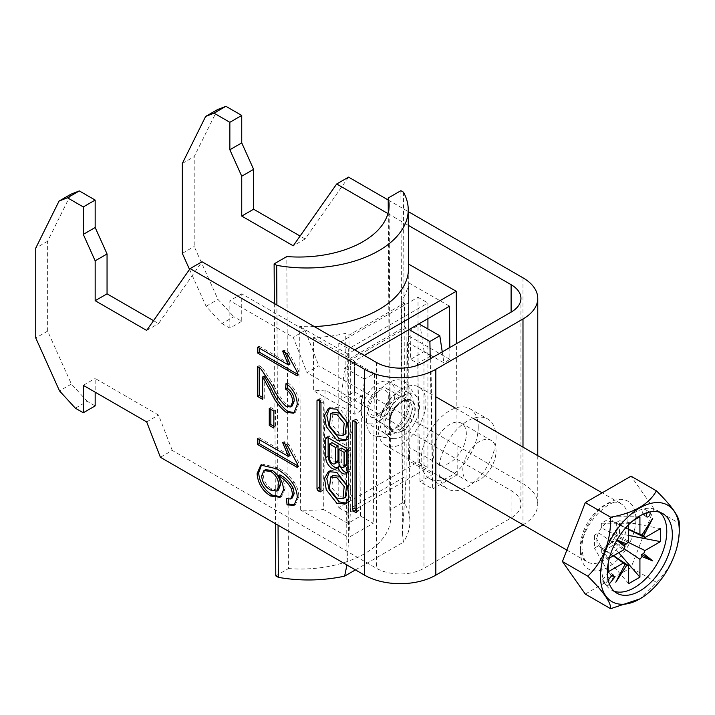 <?xml version="1.0" encoding="UTF-8"?>
<svg xmlns="http://www.w3.org/2000/svg" width="715" height="715" viewBox="0 0 715 715"><rect width="100%" height="100%" fill="white"/><g stroke="black" fill="none" stroke-linecap="round" stroke-linejoin="round"><path stroke-width="0.54" stroke-dasharray="3.58 2.68" d="M346.355 503.172L347.615 502.627L351.44 495.888L349.76 484.484L339.187 471.006L330.75 470.255L329.642 471.078M333.038 475.6L331.796 487.675L339.187 496.684L345.336 497.283M345.336 434.094L339.187 433.496L331.796 424.478L333.038 412.403M329.642 407.89L330.75 407.058L339.187 407.809L349.76 421.296L351.44 432.691L347.615 439.439L346.355 439.984M478.228 427.168A40.335 23.291 -60 0 1 460.621 467.762A40.335 23.291 -60 0 1 429.536 478.567A40.335 23.291 -60 0 1 421.18 460.102A40.335 23.291 -60 0 1 438.787 419.508A40.335 23.291 -60 0 1 469.871 408.703A40.335 23.291 -60 0 1 478.228 427.168M496.049 437.464A40.335 23.291 -60 0 1 478.442 478.058A40.335 23.291 -60 0 1 447.367 488.863A40.335 23.291 -60 0 1 439.01 470.399A40.335 23.291 -60 0 1 456.617 429.804A40.335 23.291 -60 0 1 487.701 418.999A40.335 23.291 -60 0 1 496.049 437.464M462.775 470.399A23.532 13.585 -60 0 1 473.044 446.714A23.532 13.585 -60 0 1 491.178 440.413A23.532 13.585 -60 0 1 496.049 451.183A23.532 13.585 -60 0 1 485.78 474.867A23.532 13.585 -60 0 1 467.655 481.168A23.532 13.585 -60 0 1 462.775 470.399M433.067 453.247A23.532 13.585 -60 0 1 443.336 429.563A23.532 13.585 -60 0 1 461.47 423.262A23.532 13.585 -60 0 1 466.341 434.032A23.532 13.585 -60 0 1 456.072 457.707A23.532 13.585 -60 0 1 437.938 464.017A23.532 13.585 -60 0 1 433.067 453.247M160.392 457.278L172.27 450.414L376.421 568.282A33.614 19.403 0 0 0 423.959 568.282L511.109 517.964A33.614 19.403 180 0 0 520.949 504.245A33.614 19.403 180 0 0 511.109 490.526L306.958 372.658L318.836 365.794L522.987 483.662A50.416 29.109 180 0 1 537.76 504.245A50.416 29.109 180 0 1 523.049 524.792M189.538 269.439L206.09 306.279L221.927 323.573L233.814 316.709L241.742 321.285L241.742 293.838L305.117 330.428L318.836 365.794M221.927 323.573L229.855 328.14L241.742 321.285M75.361 408.194L87.248 401.33L95.167 405.906M388.218 200.012L408.238 211.577M387.932 213.571L408.31 225.341M172.27 450.414L158.551 415.049L95.167 378.458L95.167 392.178M87.248 401.33L71.402 384.035L47.637 331.117L47.637 241.232L70.964 194.194M153.528 320.669L158.551 323.564L202.005 261.744M217.539 109.574L194.203 156.612L194.203 246.496L217.968 299.415L233.814 316.709M348.571 177.123L305.117 238.944L300.094 236.048M229.855 328.14L229.855 300.702L293.23 337.292L306.958 372.658M305.117 238.944L293.23 245.808M182.316 163.476L194.203 156.612M182.316 253.36L194.203 246.496M206.09 306.279L217.968 299.415M241.742 293.838L229.855 300.702M305.117 330.428L293.23 337.292M146.664 330.428L158.551 323.564M47.637 241.232L35.75 248.096M47.637 331.117L35.75 337.981M71.402 384.035L59.515 390.899M146.664 421.913L158.551 415.049M83.289 385.322L95.167 378.458M261.619 464.67L262.387 464.151L277.715 467.771C283.775 470.836 289.298 475.681 294.276 482.321C297.333 487.174 298.834 491.947 298.781 496.639L297.199 497.551M298.781 496.639L295.653 504.352L294.83 504.727M288.225 499.142L288.118 497.819L286.527 498.73M288.118 497.819L292.176 498.042M279.842 474.867C283.238 479.488 284.972 484.198 285.07 488.997L283.48 489.909M285.07 488.997L281.692 496.371L280.888 496.764M277.715 467.771L276.124 468.683M294.276 482.321L292.694 483.233M265.471 469.692L263.227 474.992C263.799 481.275 266.74 485.986 272.058 489.132L278.358 490.141M272.058 489.132L270.467 490.043M263.227 474.992L261.645 475.904M284.892 443.836L284.195 441.602L288.878 444.31L298.781 462.668L298.781 466.439L297.199 467.36M298.781 466.439L297.199 465.528M259.17 439.537L259.17 437.705L257.579 438.626M259.17 437.705L290.031 455.527M284.195 441.602L282.613 442.514M288.878 444.31L287.296 445.222M298.781 462.668L297.199 463.579M270.851 409.338L270.851 407.505L269.26 408.426M270.851 407.505L275.418 410.151L273.836 411.062M275.418 410.151L275.418 427.15L273.836 428.07M275.418 427.15L273.836 426.238M264.246 376.045L264.246 398.416L262.664 399.336M264.246 398.416L262.664 397.504M259.17 367.501L259.17 365.58L257.579 366.491M259.17 365.58L262.691 368.225L261.109 369.146M262.691 368.225L273.979 385.296L272.397 386.207M273.979 385.296C277.438 393.482 282.041 400.239 287.796 405.566L286.215 406.478M287.796 405.566L292.158 406.004M287.43 384.527L287.609 382.588L286.027 383.499M287.609 382.588C294.938 387.977 298.656 395.011 298.781 403.698L297.199 404.61M298.781 403.698L295.447 412.278L294.616 412.671M284.892 352.352L284.195 350.118L288.878 352.826L298.781 371.183L298.781 374.964L297.199 375.876M298.781 374.964L297.199 374.043M259.17 348.053L259.17 346.23L257.579 347.141M259.17 346.23L290.031 364.051M284.195 350.118L282.613 351.038M288.878 352.826L287.296 353.737M298.781 371.183L297.199 372.104M319.382 400.838L319.382 399.488A1.707 0.983 60 0 1 319.73 398.702A1.707 0.983 60 0 1 320.588 398.791L322.134 399.676A1.707 0.983 -120 0 1 323.341 401.776L323.341 489.623A1.707 0.983 60 0 1 322.983 490.401A1.707 0.983 60 0 1 322.134 490.32L323.341 489.623M320.964 489.641L322.134 490.32M356.615 510.224L357.786 510.903A1.707 0.983 60 0 0 358.635 510.984A1.707 0.983 60 0 0 358.993 510.206L358.993 422.359A1.707 0.983 -120 0 0 357.786 420.259L356.24 419.374A1.707 0.983 60 0 0 355.382 419.285A1.707 0.983 60 0 0 355.033 420.071L355.033 421.421M345.72 466.108A3.638 2.1 60 0 1 342.914 465.134A3.638 2.1 60 0 1 341.323 461.47L341.323 448.028M331.939 442.612L331.939 456.983A4.29 2.476 -120 0 0 333.807 461.291A4.29 2.476 -120 0 0 337.105 462.444M337.435 467.833A8.821 5.094 -120 0 0 338.785 467.431A8.821 5.094 -120 0 0 340.152 465.831L340.036 465.903M347.293 472.678A7.534 4.353 -120 0 0 348.679 472.32A7.534 4.353 -120 0 0 350.234 468.87L350.234 449.976A2.717 1.573 60 0 0 348.312 446.643L330.053 436.105A2.717 1.573 60 0 0 328.694 435.971A2.717 1.573 60 0 0 328.131 437.214L328.131 437.741M642.222 513.334A2.797 1.618 120 0 0 642.803 514.621A2.797 1.618 120 0 0 644.966 513.871A2.797 1.618 120 0 0 646.181 511.046A2.797 1.618 120 0 0 645.609 509.768A2.797 1.618 120 0 0 643.446 510.519A2.797 1.618 120 0 0 642.222 513.334M388.308 396.754A14.005 8.088 -60 0 1 378.405 413.905A14.005 8.088 -60 0 1 368.502 408.185A14.005 8.088 -60 0 1 378.405 391.034A14.005 8.088 -60 0 1 388.308 396.754L388.308 408.185L378.405 413.905M366.911 409.105A16.248 9.375 -60 0 1 374.008 392.75A16.248 9.375 -60 0 1 386.529 388.397A16.248 9.375 -60 0 1 389.89 395.842A16.248 9.375 -60 0 1 382.802 412.189A16.248 9.375 -60 0 1 370.281 416.541A16.248 9.375 -60 0 1 366.911 409.105M425.934 402.474A33.614 19.403 120 0 0 418.972 387.083A33.614 19.403 120 0 0 393.071 396.092A33.614 19.403 120 0 0 378.405 429.912A33.614 19.403 120 0 0 385.367 445.302A33.614 19.403 120 0 0 411.268 436.302A33.614 19.403 120 0 0 425.934 402.474M608.161 563.474L608.161 558.808L594.451 535.16L598.526 532.809A14.345 8.285 120 0 0 596.819 540.29A14.345 8.285 120 0 0 598.526 545.804A14.345 8.285 120 0 0 599.447 546.635A14.345 8.285 120 0 0 601.342 547.431A14.345 8.285 120 0 0 612.594 540.933A14.345 8.285 120 0 0 615.409 536.053A14.345 8.285 120 0 0 617.117 528.573A14.345 8.285 120 0 0 615.409 523.067L619.485 520.708L619.485 533.703L615.409 536.053L627.868 542.149M659.874 512.324A45.939 26.527 120 0 0 657.273 510.43A45.939 26.527 120 0 0 621.871 522.736A45.939 26.527 120 0 0 601.816 568.97A45.939 26.527 120 0 0 611.334 590A45.939 26.527 120 0 0 614.274 591.305M624.106 548.682L612.594 540.933L612.594 545.634L601.342 552.132L601.342 547.431L613.595 555.671M618.725 552.713L612.594 545.634M639.925 516.775L612.594 516.731L612.594 521.441L628.673 529.198M628.673 583.646L601.342 552.132M628.673 524.64L628.673 523.273L601.342 523.228L612.594 516.731M628.673 541.148L601.342 527.929L601.342 523.228M628.673 529.556L615.409 523.067A14.345 8.285 120 0 0 613.774 521.816A14.345 8.285 120 0 0 612.594 521.441A14.345 8.285 120 0 0 601.342 527.929A14.345 8.285 120 0 0 598.526 532.809L623.641 549.871M608.161 558.808L609.35 558.129M613.282 555.85L598.526 545.804L594.451 548.155L594.451 535.16M608.161 571.803L594.451 548.155M628.673 535.472L619.485 533.703M660.446 528.626L619.485 520.708M649.515 512.029A2.797 1.618 120 0 0 647.772 512.467M608.179 580.062L605.864 582.948L607.848 585.764L609.341 583.905M616.965 539.995L615.812 539.539L616.786 540.308M628.673 523.273L632.712 520.94M652.786 518.196L641.829 534.99M624.883 564.341L615.812 582.233M585.29 594.067L631.023 567.656L653.894 508.714L679.25 523.344C679.679 547.44 672.055 567.084 656.379 582.296L639.639 599.036M653.894 508.714L631.023 476.172M656.379 582.296L631.023 567.656M616.875 540.156L615.812 539.539M608.769 572.125L601.905 580.66L603.889 583.476L610.744 574.94L608.769 572.125L612.728 574.413M610.744 574.94L611.808 575.557M603.889 583.476L607.848 585.764M601.905 580.66L605.864 582.948M402.17 436.32A24.65 14.229 -60 0 1 393.009 438.608A24.65 14.229 -60 0 1 385.403 420.375A24.65 14.229 -60 0 1 402.17 396.065A24.65 14.229 -60 0 1 416.997 397.057A24.65 14.229 -60 0 1 417.39 417.203A24.65 14.229 -60 0 1 402.17 436.32M388.308 433.522A31.022 17.911 -60 0 1 376.778 436.4A31.022 17.911 -60 0 1 367.197 413.449A31.022 17.911 -60 0 1 388.308 382.856A31.022 17.911 -60 0 1 406.969 384.098A31.022 17.911 -60 0 1 407.47 409.463A31.022 17.911 -60 0 1 388.308 433.522M378.405 421.68A23.532 13.585 -60 0 1 366.634 422.851A23.532 13.585 -60 0 1 363.032 403.993A23.532 13.585 -60 0 1 378.405 383.258A23.532 13.585 -60 0 1 390.167 382.096A23.532 13.585 -60 0 1 393.768 400.945A23.532 13.585 -60 0 1 378.405 421.68M396.619 393.777A23.532 13.585 120 0 0 381.256 414.512A23.532 13.585 120 0 0 384.858 433.37A23.532 13.585 120 0 0 396.619 432.2A23.532 13.585 120 0 0 411.992 411.465A23.532 13.585 120 0 0 408.39 392.615A23.532 13.585 120 0 0 396.619 393.777M396.619 398.353A17.929 10.35 120 0 0 384.911 414.155A17.929 10.35 120 0 0 387.664 428.517A17.929 10.35 120 0 0 396.619 427.633A17.929 10.35 120 0 0 408.337 411.831A17.929 10.35 120 0 0 405.584 397.469A17.929 10.35 120 0 0 396.619 398.353M402.17 430.832A17.929 10.35 -60 0 1 393.205 431.717A17.929 10.35 -60 0 1 390.462 417.354A17.929 10.35 -60 0 1 402.17 401.553A17.929 10.35 -60 0 1 411.134 400.668A17.929 10.35 -60 0 1 413.878 415.031A17.929 10.35 -60 0 1 402.17 430.832M427.919 318.675L427.919 302.981L348.688 348.723L348.688 513.397L427.919 467.655L427.919 328.971M418.016 461.935L418.016 297.27L338.785 343.003L338.785 507.677L418.016 461.935L427.919 467.655M418.016 297.27L427.919 302.981M338.785 507.677L348.688 513.397M338.785 343.003L348.688 348.723M348.455 403.394L361.531 395.851L360.575 516.06L347.901 523.371L348.455 403.394L340.93 399.56L360.735 410.857L354.792 414.28L313.662 390.828L313.376 337.605A100.842 57.861 -0.3 0 0 345.729 333.324L348.965 335.174L404.422 303.151L404.547 327.014L406.129 327.917L406.129 476.119L402.42 532.916L401.187 301.31A100.842 57.861 -0.3 0 0 408.444 282.72L408.73 335.943A100.842 57.861 179.7 0 1 407.443 342.476L408.408 460.594A100.842 57.861 -0.3 0 0 409.525 451.835A100.842 57.861 -0.3 0 0 409.203 447.411L408.22 263.889A100.842 57.861 179.7 0 1 408.542 268.313M340.93 399.56L344.728 367.912L354.631 362.192L354.399 391.784L341.323 399.328L325.048 390.05A100.842 57.861 179.7 0 1 313.662 390.828M347.901 523.371L323.636 509.536L325.048 390.05M407.443 342.476L424.111 351.53L419.991 324.458L410.088 330.169L410.642 359.314L423.718 351.762L430.85 355.829L432.673 474.429L408.408 460.594M402.42 532.916L403.412 542.193A100.842 57.861 179.7 0 0 409.892 521.575L409.525 451.835M403.439 192.156L405.101 504.147A100.842 57.861 179.7 0 1 409.892 521.575M278.064 525.221L276.893 304.983M346.945 564.984L345.729 333.324M314.26 326.558A100.842 57.861 179.7 0 1 299.683 326.549L300.666 510.081A100.842 57.861 -0.3 0 0 323.636 509.536M274.328 303.5L275.498 523.738M275.784 575.87L288.458 568.55L286.795 256.56M288.458 568.55A89.634 51.426 -0.3 0 0 390.765 517.115A89.634 51.426 -0.3 0 0 389.863 510.01L402.545 502.69L400.883 190.691M389.863 510.01L388.281 212.248M355.435 569.891L403.412 542.193M402.545 502.69L405.101 504.147M401.187 301.31L404.422 303.151M449.574 306.172L408.444 282.72M354.792 414.28L354.506 361.057L364.266 355.427M354.506 361.057L313.376 337.605M348.965 335.174L349.09 359.028L404.547 327.014M349.09 359.028L350.672 359.931L406.129 327.917M350.672 359.931L350.672 508.133L406.129 476.119M350.672 508.133L346.963 564.939M417.801 365.249L419.991 481.749L432.673 488.98L457.234 474.796L409.203 447.411M419.991 481.749L432.673 474.429M354.703 349.903L347.713 353.934L348.688 537.466L300.666 510.081M360.575 516.06L373.248 523.282L348.688 537.466M424.111 351.53L443.917 362.827L442.254 351.878M449.798 347.526L449.86 359.395L443.917 362.827M449.86 359.395L408.73 335.943M347.713 353.934L299.683 326.549M457.234 474.796L456.536 343.638M360.735 410.857L364.534 379.2L374.437 373.48L373.248 523.282M430.224 358.832L432.673 488.98M430.85 355.829L417.766 363.372L410.642 359.314M354.399 391.784L361.531 395.851M354.631 362.192L374.437 373.48M344.728 367.912L364.534 379.2M522.987 447.134L522.987 524.756M376.421 362.442L376.421 568.282M522.987 277.822L522.987 483.662M511.109 517.964L511.109 490.526M423.959 362.442L423.959 568.282M323.341 401.776L320.964 403.144M319.382 399.488L320.588 398.791M322.134 399.676L319.757 401.052M355.033 420.071L356.24 419.374M357.786 420.259L355.409 421.636M358.993 422.359L356.615 423.727M358.993 510.206L357.786 510.903M341.323 461.47L338.946 462.846M331.939 456.983L329.561 458.351M328.131 437.214L330.053 436.105M348.312 446.643L345.935 448.019M350.234 449.976L347.856 451.344M350.234 468.87L347.856 470.247M389.094 423.745A18.483 10.671 120 0 0 402.17 431.288A18.483 10.671 120 0 0 415.245 408.649A18.483 10.671 120 0 0 402.17 401.097A18.483 10.671 120 0 0 389.094 423.745M412.072 408.649A16.248 9.375 -60 0 1 404.985 424.996A16.248 9.375 -60 0 1 392.464 429.349A16.248 9.375 -60 0 1 389.094 421.913A16.248 9.375 -60 0 1 396.19 405.557A16.248 9.375 -60 0 1 408.712 401.204A16.248 9.375 -60 0 1 412.072 408.649M627.967 519.108A33.614 19.403 -60 0 1 613.291 552.936A33.614 19.403 -60 0 1 587.39 561.945A33.614 19.403 -60 0 1 580.428 546.555A33.614 19.403 -60 0 1 595.103 512.726A33.614 19.403 -60 0 1 621.004 503.726A33.614 19.403 -60 0 1 627.967 519.108M580.428 551.131A39.218 22.639 120 0 0 608.161 567.138A39.218 22.639 120 0 0 635.885 519.108A39.218 22.639 120 0 0 608.161 503.101A39.218 22.639 120 0 0 580.428 551.131M345.238 503.995L347.615 502.627M330.75 407.058L328.373 408.435M429.536 478.567L447.367 488.863M461.47 423.262L491.178 440.413M537.76 455.661L537.76 504.245M437.938 464.017L467.655 481.168M469.871 408.703L487.701 418.999M520.949 298.405L520.949 504.245M294.071 505.273L295.653 504.352M280.11 497.283L281.692 496.371M260.796 465.063L262.387 464.151M293.865 413.19L295.447 412.278M347.615 439.439L345.238 440.806M328.373 471.623L330.75 470.255M322.983 490.401L320.606 491.777M319.73 398.702L317.353 400.078M355.382 419.285L353.004 420.661M358.635 510.984L356.258 512.36M338.785 467.431L336.407 468.799M328.694 435.971L326.317 437.339M348.679 472.32L346.301 473.696M642.803 514.621L646.762 516.909M386.529 388.397L408.712 401.204L402.938 401.49C394.716 406.737 390.319 413.851 389.755 422.824C390.015 426.587 390.917 428.759 392.464 429.349L370.281 416.541M566.852 550.085L587.39 561.945C586.568 561.275 582.752 560.319 582.073 548.843C580.053 524.399 613.649 494.119 621.004 503.726L602.155 492.841M418.972 387.083L435.837 396.816M455.366 408.095L473.187 418.382M611.334 590L616.875 593.2M657.273 510.43L662.814 513.629M613.774 521.816L641.775 534.936M599.447 546.635L624.803 564.323M385.367 445.302L439.573 476.601M645.609 509.768L649.569 512.056M393.009 438.608L376.778 436.4M384.858 433.37L366.634 422.851M393.205 431.717L387.664 428.517M411.134 400.668L405.584 397.469M408.39 392.615L390.167 382.096M416.997 397.057L406.969 384.098M390.765 517.115L389.103 205.125"/><path stroke-width="1.07" d="M336.81 503.253L345.238 503.995L349.063 497.256L347.383 485.86L336.81 472.374L328.373 471.623L324.556 478.362L326.237 489.766L336.81 503.253M329.642 471.078L326.8 478.657L329.088 489.569L339.187 501.876L346.355 503.172M342.959 498.659L345.336 497.283L346.569 485.208L339.187 476.19L333.038 475.6L330.661 476.968L329.418 489.042L336.81 498.06L342.959 498.659L344.192 486.584L336.81 477.566L330.661 476.968M336.81 414.378L344.192 423.387L342.959 435.462L336.81 434.863L329.418 425.854L330.661 413.779L336.81 414.378M330.661 413.779L333.038 412.403L339.187 413.002L346.569 422.02L345.336 434.094L342.959 435.462M346.355 439.984L339.187 438.688L329.088 426.372L326.8 415.469L329.642 407.89M336.81 440.056L326.237 426.578L324.556 415.174L328.373 408.435L336.81 409.186L347.383 422.663L349.063 434.068L345.238 440.806L336.81 440.056M352.656 421.439A1.707 0.983 60 0 1 353.004 420.661A1.707 0.983 60 0 1 353.862 420.742L352.656 421.439L352.656 509.286A1.707 0.983 -120 0 0 353.862 511.377L355.409 512.271A1.707 0.983 60 0 0 356.258 512.36A1.707 0.983 60 0 0 356.615 511.574L355.409 512.271M356.615 511.574L356.615 423.727A1.707 0.983 -120 0 0 355.409 421.636L353.862 420.742M262.664 376.957L262.664 399.336L257.579 396.405L257.579 366.491L261.109 369.146L272.397 386.207C275.847 394.394 280.459 401.151 286.215 406.478L290.576 406.924L292.623 401.848C292.48 396.378 290.111 392.124 285.517 389.067L286.027 383.499C293.347 388.889 297.074 395.931 297.199 404.61L293.865 413.19L286.259 412.376C279.404 407.014 273.988 399.658 270.011 390.301L262.664 376.957L264.246 376.045L271.593 389.38L270.011 390.301M297.199 467.36L257.579 444.489L257.579 438.626L288.449 456.447L282.613 442.514L287.296 445.222L297.199 463.579L297.199 467.36M83.289 412.761L75.361 408.194L59.515 390.899L35.75 337.981L35.75 248.096L59.086 201.049L67.442 197.778L83.289 206.93L83.289 234.377L95.167 260.832L95.167 300.693L146.664 330.428L190.119 268.608L364.534 369.306L364.534 575.146L160.392 457.278L146.664 421.913L83.289 385.322L83.289 412.761L95.167 405.906L95.167 392.178M297.199 497.551L294.071 505.273L287.037 504.888L286.527 498.73L290.594 498.963L292.623 494.53L291.452 488.854C287.877 482.643 283.48 478.281 278.26 475.779C281.647 480.409 283.39 485.119 283.48 489.909L280.11 497.283L270.627 496.004C262.45 490.839 257.936 483.412 257.078 473.714L260.796 465.063L276.124 468.683C282.193 471.748 287.716 476.601 292.694 483.233C295.751 488.095 297.252 492.867 297.199 497.551M269.26 425.425L269.26 408.426L273.836 411.062L273.836 428.07L269.26 425.425L270.851 424.513L270.851 409.338M297.199 375.876L257.579 353.004L257.579 347.141L288.449 364.963L282.613 351.038L287.296 353.737L297.199 372.104L297.199 375.876M320.964 403.144L320.964 490.991A1.707 0.983 60 0 1 320.606 491.777A1.707 0.983 60 0 1 319.757 491.688L318.211 490.794A1.707 0.983 -120 0 1 317.004 488.702L317.004 400.856A1.707 0.983 60 0 1 317.353 400.078A1.707 0.983 60 0 1 318.211 400.159L319.757 401.052A1.707 0.983 -120 0 1 320.964 403.144M337.775 467.199A7.534 4.353 -120 0 0 346.301 473.696A7.534 4.353 -120 0 0 347.856 470.247L347.856 451.344A2.717 1.573 60 0 0 345.935 448.019L327.676 437.473L325.754 438.581L325.754 457.555A8.821 5.094 -120 0 0 329.606 466.439A8.821 5.094 -120 0 0 336.407 468.799A8.821 5.094 -120 0 0 337.775 467.199L340.036 465.903M325.754 438.581A2.717 1.573 60 0 1 326.317 437.339A2.717 1.573 60 0 1 327.676 437.473M364.534 575.146A50.416 29.109 0 0 0 435.837 575.146L522.987 524.828A50.416 29.109 180 0 0 523.049 524.792M408.238 211.577L522.987 277.822A50.416 29.109 180 0 1 537.76 298.405A50.416 29.109 180 0 1 522.987 318.988L435.837 369.306L435.837 575.146M225.895 106.303L241.742 115.446L229.855 122.31L214.008 113.158L225.895 106.303L217.539 109.574L205.652 116.429L182.316 163.476L182.316 253.36L189.538 269.439M67.442 197.778L79.32 190.923L95.167 200.066L95.167 227.513L107.053 253.968L107.053 293.838L153.528 320.669M83.289 206.93L95.167 200.066M387.932 213.571L336.685 183.987L348.571 177.123L388.218 200.012M408.31 225.341L511.109 284.686A33.614 19.403 180 0 1 520.949 298.405A33.614 19.403 180 0 1 511.109 312.133L423.959 362.442A33.614 19.403 0 0 1 376.421 362.442L202.005 261.744L190.119 268.608M364.534 369.306A50.416 29.109 0 0 0 435.837 369.306M59.086 201.049L70.964 194.194L79.32 190.923M300.094 236.048L253.619 209.218L253.619 169.348L241.742 142.893L241.742 115.446M336.685 183.987L293.23 245.808L241.742 216.082L241.742 176.212L229.855 149.757L229.855 122.31M214.008 113.158L205.652 116.429M253.619 209.218L241.742 216.082M241.742 176.212L253.619 169.348M241.742 142.893L229.855 149.757M95.167 300.693L107.053 293.838M107.053 253.968L95.167 260.832M83.289 234.377L95.167 227.513M294.83 504.727L288.619 503.977L287.037 504.888M288.619 503.977L288.225 499.142M292.623 494.53L294.205 493.609L292.176 498.042L290.594 498.963M294.205 493.609L293.034 487.943L291.452 488.854M293.034 487.943C289.459 481.722 285.07 477.37 279.842 474.867L278.26 475.779M280.888 496.764L272.209 495.084L270.627 496.004M272.209 495.084C264.041 489.927 259.518 482.5 258.66 472.803L257.078 473.714M258.66 472.803L261.619 464.67M276.776 491.053L278.358 490.141L280.495 484.734C280.11 478.63 277.384 473.893 272.317 470.515L265.471 469.692L263.889 470.613L261.645 475.904C262.217 482.187 265.158 486.897 270.467 490.043L276.776 491.053L278.913 485.646C278.528 479.542 275.802 474.805 270.735 471.435L263.889 470.613M280.495 484.734L278.913 485.646M272.317 470.515L270.735 471.435M297.199 465.528L259.17 443.577L257.579 444.489M259.17 443.577L259.17 439.537M284.892 443.836L290.031 455.527L288.449 456.447M273.836 426.238L270.851 424.513M262.664 397.504L259.17 395.484L257.579 396.405M259.17 395.484L259.17 367.501M290.576 406.924L292.158 406.004L294.205 400.927L292.623 401.848M294.205 400.927C294.062 395.467 291.693 391.203 287.099 388.156L285.517 389.067M287.099 388.156L287.43 384.527M294.616 412.671L287.841 411.456L286.259 412.376M287.841 411.456C280.995 406.102 275.57 398.738 271.593 389.38M297.199 374.043L259.17 352.093L257.579 353.004M259.17 352.093L259.17 348.053M284.892 352.352L290.031 364.051L288.449 364.963M319.382 400.838L319.382 487.335A1.707 0.983 -120 0 0 320.588 489.426L320.964 489.641M355.033 421.421L355.033 507.918A1.707 0.983 -120 0 0 356.24 510.01L353.862 511.377M344.094 452.372L344.094 465.814A3.638 2.1 60 0 1 343.343 467.485A3.638 2.1 60 0 1 340.537 466.511A3.638 2.1 60 0 1 338.946 462.846L338.946 449.404L344.094 452.372L346.471 451.004L346.471 464.446A3.638 2.1 60 0 1 345.72 466.108L343.343 467.485M338.946 449.404L341.323 448.028L346.471 451.004M329.561 458.351A4.29 2.476 -120 0 0 331.429 462.668A4.29 2.476 -120 0 0 334.736 463.812A4.29 2.476 -120 0 0 335.621 461.854L335.621 447.483L329.561 443.979L329.561 458.351M334.736 463.812L337.105 462.444A4.29 2.476 -120 0 0 337.998 460.478L337.998 446.106L335.621 447.483M337.998 446.106L331.939 442.612L329.561 443.979M328.131 437.741L328.131 456.188A8.821 5.094 -120 0 0 337.435 467.833M340.313 466.26A7.534 4.353 -120 0 0 347.293 472.678M647.772 512.467A2.797 1.618 120 0 0 646.181 515.622A2.797 1.618 120 0 0 646.762 516.909A2.797 1.618 120 0 0 648.925 516.159A2.797 1.618 120 0 0 650.15 513.334A2.797 1.618 120 0 0 649.569 512.056A2.797 1.618 120 0 0 649.515 512.029M679.25 530.664A55.725 32.175 120 0 0 639.845 507.918A55.725 32.175 120 0 0 600.448 576.165A55.725 32.175 120 0 0 639.845 598.911A55.725 32.175 120 0 0 679.25 530.664L679.25 523.344C679.545 517.017 671.921 506.175 656.379 490.812L631.023 476.172L585.29 502.582L562.419 561.525L585.29 594.067L610.637 608.697C611.075 602.566 603.451 591.716 587.766 576.165C603.317 561.302 610.941 541.648 610.637 517.222C633.883 513.021 649.131 504.218 656.379 490.812M607.366 572.17A45.939 26.527 120 0 0 616.875 593.2A45.939 26.527 120 0 0 652.277 580.893A45.939 26.527 120 0 0 672.332 534.659A45.939 26.527 120 0 0 662.814 513.629A45.939 26.527 120 0 0 627.413 525.936A45.939 26.527 120 0 0 607.366 572.17M614.274 591.305A45.939 26.527 120 0 0 648.523 575.727A45.939 26.527 120 0 0 666.782 531.46A45.939 26.527 120 0 0 659.874 512.324M624.106 548.682L639.925 559.282L639.925 577.157L618.725 552.713M628.673 529.198L639.925 534.65L639.925 516.775L632.712 520.94M613.595 555.671L628.673 565.771L628.673 583.646L639.925 577.157M616.786 540.308L624.981 546.769L624.651 544.642L626.662 543.856A17.053 9.84 120 0 1 628.673 541.148L628.673 524.64M609.35 558.129L623.641 549.871A17.053 9.84 120 0 1 624.981 546.769M613.282 555.85L623.641 562.866L608.161 571.803L608.161 563.474M627.868 542.149L644.966 550.55L660.446 541.613L628.673 535.472M628.673 529.556L644.966 537.564L660.446 528.626L660.446 541.613M609.341 583.905L614.712 577.228L612.728 574.413L608.179 580.062M644.966 537.564A17.053 9.84 120 0 0 643.625 536.009L652.786 518.196L641.945 535.034A17.053 9.84 120 0 0 639.925 534.65M639.925 559.282A17.053 9.84 120 0 0 641.945 556.565L652.786 560.891L643.625 553.651A17.053 9.84 120 0 0 644.966 550.55M623.641 562.866A17.053 9.84 120 0 0 624.981 564.421L615.812 582.233L626.662 565.395A17.053 9.84 120 0 0 628.673 565.771M626.662 543.856L616.965 539.995M643.625 553.651L641.578 554.42L641.945 556.565M641.578 534.865L643.625 536.009M626.662 565.395L624.651 564.189M639.845 598.911L610.637 608.697M610.637 517.222L585.29 502.582M587.766 576.165L562.419 561.525M624.651 544.642L616.875 540.156M641.578 554.42L652.786 560.891M611.808 575.557L614.712 577.228M427.919 328.971L427.919 318.675M388.281 212.248L388.2 198.01L400.883 190.691L403.439 192.156A100.842 57.861 179.7 0 1 408.229 209.584A100.842 57.861 179.7 0 1 276.678 265.337L274.122 263.88L274.328 303.5M346.963 564.939L344.63 576.12A100.842 57.861 179.7 0 1 278.341 577.336L278.064 525.221M276.893 304.983L276.678 265.337M408.229 209.584L408.542 268.313A100.842 57.861 179.7 0 1 314.26 326.558M275.498 523.738L275.784 575.87L278.341 577.336M274.122 263.88L286.795 256.56A89.634 51.426 -0.3 0 0 389.103 205.125A89.634 51.426 -0.3 0 0 388.2 198.01M344.63 576.12L355.435 569.891M364.266 355.427L449.574 306.172L449.798 347.526M456.536 343.638L456.25 291.273L354.703 349.903M456.25 291.273L408.524 264.058M442.254 351.878L439.805 335.746L429.894 341.466L430.224 358.832M417.766 363.372L417.801 365.249M410.088 330.169L429.894 341.466M419.991 324.458L439.805 335.746M522.987 318.988L522.987 447.134M511.109 284.686L511.109 312.133M320.964 490.991L319.757 491.688M320.588 489.426L318.211 490.794M319.382 487.335L317.004 488.702M318.211 400.159L317.004 400.856M355.033 507.918L352.656 509.286M346.471 464.446L344.094 465.814M337.998 460.478L335.621 461.854M328.131 456.188L325.754 457.555M537.76 298.405L537.76 455.661M435.837 396.816L455.366 408.095M473.187 418.382L602.155 492.841M439.573 476.601L566.852 550.085"/></g></svg>
